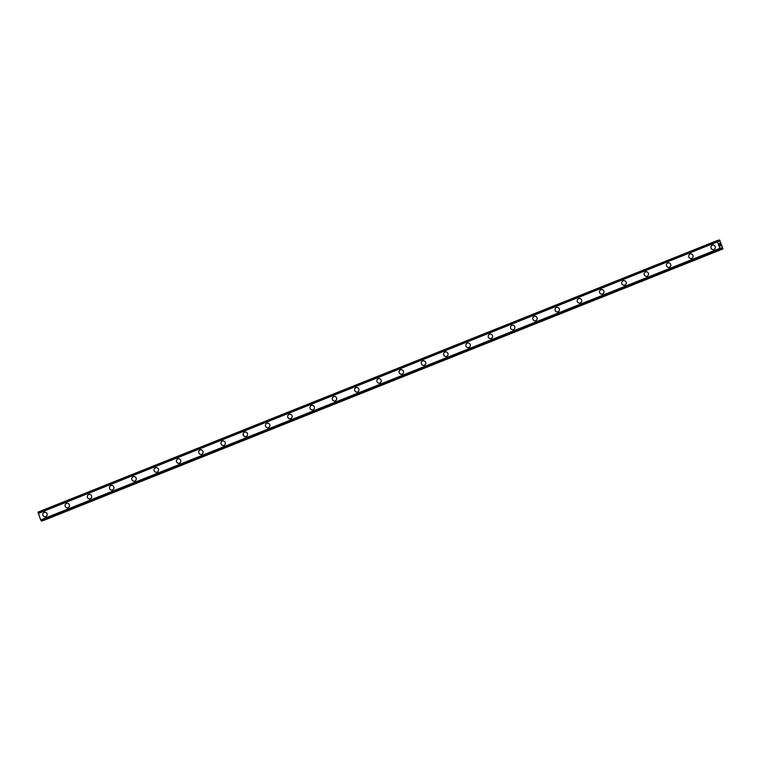 <?xml version="1.0" encoding="UTF-8"?>
<svg xmlns="http://www.w3.org/2000/svg" width="761" height="761" viewBox="0 0 761 761"><rect width="100%" height="100%" fill="white"/><g stroke="black" fill="none" stroke-linecap="round" stroke-linejoin="round"><path stroke-width="1.14" d="M45.574 516.69A2.302 2.197 74.8 0 1 44.138 512.324A2.302 2.197 74.8 0 1 47.058 513.77A2.302 2.197 74.8 0 1 45.574 516.69A2.302 2.197 74.8 0 1 44.138 512.324A2.302 2.197 74.8 0 1 44.366 512.248M67.843 507.787A2.302 2.197 74.8 0 1 66.407 503.421A2.302 2.197 74.8 0 1 69.327 504.866A2.302 2.197 74.8 0 1 67.843 507.787A2.302 2.197 74.8 0 1 66.407 503.421A2.302 2.197 74.8 0 1 66.635 503.344M90.121 498.883A2.302 2.197 74.8 0 1 88.685 494.517A2.302 2.197 74.8 0 1 91.596 495.963A2.302 2.197 74.8 0 1 90.121 498.883A2.302 2.197 74.8 0 1 88.685 494.517A2.302 2.197 74.8 0 1 88.913 494.431M112.39 489.979A2.302 2.197 74.8 0 1 110.954 485.604A2.302 2.197 74.8 0 1 113.874 487.059A2.302 2.197 74.8 0 1 112.39 489.979A2.302 2.197 74.8 0 1 110.954 485.604A2.302 2.197 74.8 0 1 111.182 485.528M134.668 481.076A2.302 2.197 74.8 0 1 133.232 476.7A2.302 2.197 74.8 0 1 136.143 478.155A2.302 2.197 74.8 0 1 134.668 481.076A2.302 2.197 74.8 0 1 133.232 476.7A2.302 2.197 74.8 0 1 133.46 476.624M156.937 472.172A2.302 2.197 74.8 0 1 155.501 467.796A2.302 2.197 74.8 0 1 158.421 469.252A2.302 2.197 74.8 0 1 156.937 472.172A2.302 2.197 74.8 0 1 155.501 467.796A2.302 2.197 74.8 0 1 155.729 467.72M179.206 463.259A2.302 2.197 74.8 0 1 177.77 458.893A2.302 2.197 74.8 0 1 180.69 460.338A2.302 2.197 74.8 0 1 179.206 463.259A2.302 2.197 74.8 0 1 177.779 458.893A2.302 2.197 74.8 0 1 178.007 458.816M201.484 454.355A2.302 2.197 74.8 0 1 200.048 449.989A2.302 2.197 74.8 0 1 202.959 451.435A2.302 2.197 74.8 0 1 201.484 454.355A2.302 2.197 74.8 0 1 200.048 449.989A2.302 2.197 74.8 0 1 200.276 449.913M223.753 445.451A2.302 2.197 74.8 0 1 222.317 441.085A2.302 2.197 74.8 0 1 225.237 442.531A2.302 2.197 74.8 0 1 223.753 445.451A2.302 2.197 74.8 0 1 222.317 441.085A2.302 2.197 74.8 0 1 222.545 441.009M244.595 432.172A2.302 2.197 74.8 0 1 247.506 433.627A2.302 2.197 74.8 0 1 246.031 436.548A2.302 2.197 74.8 0 1 244.595 432.172M246.031 436.548A2.302 2.197 74.8 0 1 244.595 432.181A2.302 2.197 74.8 0 1 244.823 432.096M268.3 427.644A2.302 2.197 74.8 0 1 266.864 423.268A2.302 2.197 74.8 0 1 269.784 424.724A2.302 2.197 74.8 0 1 268.3 427.644A2.302 2.197 74.8 0 1 266.864 423.268A2.302 2.197 74.8 0 1 267.092 423.192M290.569 418.74A2.302 2.197 74.8 0 1 289.132 414.365A2.302 2.197 74.8 0 1 292.053 415.82A2.302 2.197 74.8 0 1 290.569 418.74A2.302 2.197 74.8 0 1 289.142 414.365A2.302 2.197 74.8 0 1 289.37 414.288M312.847 409.837A2.302 2.197 74.8 0 1 311.411 405.461A2.302 2.197 74.8 0 1 314.331 406.916A2.302 2.197 74.8 0 1 312.847 409.837A2.302 2.197 74.8 0 1 311.411 405.461A2.302 2.197 74.8 0 1 311.639 405.385M335.116 400.923A2.302 2.197 74.8 0 1 333.679 396.557A2.302 2.197 74.8 0 1 336.6 398.003A2.302 2.197 74.8 0 1 335.116 400.923A2.302 2.197 74.8 0 1 333.679 396.557A2.302 2.197 74.8 0 1 333.917 396.481M357.394 392.02A2.302 2.197 74.8 0 1 355.958 387.653A2.302 2.197 74.8 0 1 358.869 389.099A2.302 2.197 74.8 0 1 357.394 392.02A2.302 2.197 74.8 0 1 355.958 387.653A2.302 2.197 74.8 0 1 356.186 387.577M379.663 383.116A2.302 2.197 74.8 0 1 378.227 378.75A2.302 2.197 74.8 0 1 381.147 380.196A2.302 2.197 74.8 0 1 379.663 383.116A2.302 2.197 74.8 0 1 378.227 378.75A2.302 2.197 74.8 0 1 378.455 378.674M401.941 374.212A2.302 2.197 74.8 0 1 400.505 369.846A2.302 2.197 74.8 0 1 403.416 371.292A2.302 2.197 74.8 0 1 401.941 374.212A2.302 2.197 74.8 0 1 400.505 369.836A2.302 2.197 74.8 0 1 400.733 369.76M424.21 365.309A2.302 2.197 74.8 0 1 422.774 360.933A2.302 2.197 74.8 0 1 425.694 362.388A2.302 2.197 74.8 0 1 424.21 365.309A2.302 2.197 74.8 0 1 422.774 360.933A2.302 2.197 74.8 0 1 423.002 360.857M446.479 356.405A2.302 2.197 74.8 0 1 445.042 352.029A2.302 2.197 74.8 0 1 447.963 353.485A2.302 2.197 74.8 0 1 446.479 356.405A2.302 2.197 74.8 0 1 445.052 352.029A2.302 2.197 74.8 0 1 445.271 351.953M468.757 347.501A2.302 2.197 74.8 0 1 467.321 343.125A2.302 2.197 74.8 0 1 470.231 344.581A2.302 2.197 74.8 0 1 468.757 347.501A2.302 2.197 74.8 0 1 467.321 343.125A2.302 2.197 74.8 0 1 467.549 343.049M491.026 338.588A2.302 2.197 74.8 0 1 489.589 334.222A2.302 2.197 74.8 0 1 492.51 335.668A2.302 2.197 74.8 0 1 491.026 338.588A2.302 2.197 74.8 0 1 489.589 334.222A2.302 2.197 74.8 0 1 489.818 334.146M513.304 329.684A2.302 2.197 74.8 0 1 511.868 325.318A2.302 2.197 74.8 0 1 514.778 326.764A2.302 2.197 74.8 0 1 513.304 329.684A2.302 2.197 74.8 0 1 511.868 325.318A2.302 2.197 74.8 0 1 512.096 325.242M535.573 320.781A2.302 2.197 74.8 0 1 534.136 316.414A2.302 2.197 74.8 0 1 537.057 317.86A2.302 2.197 74.8 0 1 535.573 320.781A2.302 2.197 74.8 0 1 534.136 316.414A2.302 2.197 74.8 0 1 534.365 316.338M556.415 307.501A2.302 2.197 74.8 0 1 559.325 308.956A2.302 2.197 74.8 0 1 557.842 311.877A2.302 2.197 74.8 0 1 556.415 307.501M557.842 311.877A2.302 2.197 74.8 0 1 556.405 307.511A2.302 2.197 74.8 0 1 556.643 307.425M580.12 302.973A2.302 2.197 74.8 0 1 578.683 298.597A2.302 2.197 74.8 0 1 581.604 300.053A2.302 2.197 74.8 0 1 580.12 302.973A2.302 2.197 74.8 0 1 578.683 298.597A2.302 2.197 74.8 0 1 578.912 298.521M602.389 294.069A2.302 2.197 74.8 0 1 600.952 289.694A2.302 2.197 74.8 0 1 603.873 291.149A2.302 2.197 74.8 0 1 602.389 294.069A2.302 2.197 74.8 0 1 600.952 289.694A2.302 2.197 74.8 0 1 601.18 289.618M624.667 285.166A2.302 2.197 74.8 0 1 623.23 280.79A2.302 2.197 74.8 0 1 626.141 282.245A2.302 2.197 74.8 0 1 624.667 285.166A2.302 2.197 74.8 0 1 623.23 280.79A2.302 2.197 74.8 0 1 623.459 280.714M646.936 276.253A2.302 2.197 74.8 0 1 645.499 271.886A2.302 2.197 74.8 0 1 648.42 273.332A2.302 2.197 74.8 0 1 646.936 276.253A2.302 2.197 74.8 0 1 645.499 271.886A2.302 2.197 74.8 0 1 645.728 271.81M669.214 267.349A2.302 2.197 74.8 0 1 667.778 262.983A2.302 2.197 74.8 0 1 670.688 264.428A2.302 2.197 74.8 0 1 669.214 267.349A2.302 2.197 74.8 0 1 667.778 262.983A2.302 2.197 74.8 0 1 668.006 262.906M691.483 258.445A2.302 2.197 74.8 0 1 690.046 254.079A2.302 2.197 74.8 0 1 692.967 255.525A2.302 2.197 74.8 0 1 691.483 258.445A2.302 2.197 74.8 0 1 690.046 254.079A2.302 2.197 74.8 0 1 690.275 254.003M712.325 245.166A2.302 2.197 74.8 0 1 715.235 246.621A2.302 2.197 74.8 0 1 713.751 249.541A2.302 2.197 74.8 0 1 712.325 245.166M713.751 249.541A2.302 2.197 74.8 0 1 712.315 245.175A2.302 2.197 74.8 0 1 712.543 245.09M720.277 245.936L719.935 245.071L720.277 245.936M720.734 245.813L720.391 244.947M720.81 245.917L719.906 245.08M719.773 244.376L719.364 243.406M720.077 244.138L719.725 243.225M719.411 243.52L720.21 244.367L719.754 243.216M719.763 243.206L720.21 244.367M718.936 240.067L718.945 241.618L717.556 240.447L717.461 241.855L719.973 248.333L720.867 249.465L721.342 247.791L722.95 248.904L719.887 240.466L719.468 239.924L717.68 240.571L718.936 240.076M38.069 512.096L717.385 240.495L38.069 512.096L40.656 519.934L41.731 521.028L721.038 249.427L41.722 521.028M38.126 513.142L717.442 241.532L38.126 513.114M40.885 520.229L720.201 248.619L40.866 520.201M42.958 520.534L722.95 248.904M717.376 240.628L38.06 512.229M717.395 240.723L38.079 512.334M717.461 241.855L38.145 513.456M719.973 248.333L40.656 519.934M720.705 249.275L41.389 520.876M720.762 249.361L41.446 520.971M718.898 240.21L717.737 240.676M717.366 240.562L38.05 512.163M720.81 249.427L41.484 521.028M720.867 249.465L41.551 521.076M721.476 247.886L720.962 248.086M722.294 248.961L42.977 520.562M722.427 249.047L43.101 520.648"/></g></svg>

